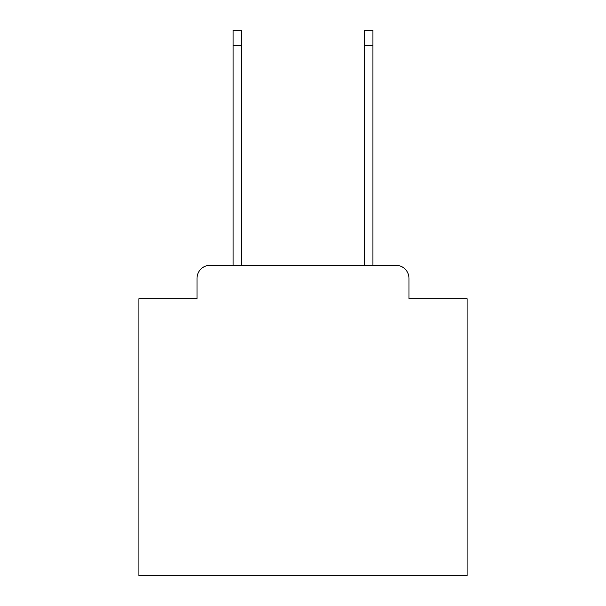 <?xml version="1.0" encoding="UTF-8"?>
<svg xmlns="http://www.w3.org/2000/svg" width="606" height="606" viewBox="0 0 606 606"><rect width="100%" height="100%" fill="white"/><g stroke="black" fill="none" stroke-linecap="round" stroke-linejoin="round"><path stroke-width="0.91" d="M197.003 278.389L197.003 298.735L197.003 278.389A13.127 13.127 0 0 1 210.13 265.261L233.105 265.261L233.105 30.3L241.635 30.3L241.635 265.261L364.365 265.261L364.365 30.3L372.895 30.3L372.895 265.261L395.87 265.261L210.13 265.261M408.997 298.735L408.997 278.389L408.997 298.735L467.082 298.735L467.082 575.7L138.918 575.7L138.918 298.735L197.003 298.735M408.997 278.389A13.127 13.127 0 0 0 395.87 265.261M233.105 45.397L241.635 45.397M372.895 45.397L364.365 45.397"/></g></svg>
